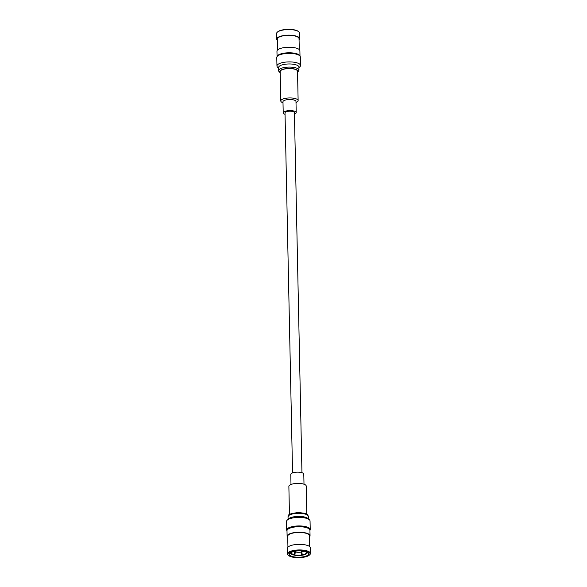 <?xml version="1.0" encoding="UTF-8"?>
<svg xmlns="http://www.w3.org/2000/svg" width="587" height="587" viewBox="0 0 587 587"><rect width="100%" height="100%" fill="white"/><g stroke="black" fill="none" stroke-linecap="round" stroke-linejoin="round"><path stroke-width="0.88" d="M294.41 112.638A4.696 1.534 178.8 0 0 294.036 112.051A4.696 1.534 178.8 0 0 288.76 111.251A4.696 1.534 178.8 0 0 285.018 112.829A4.696 1.534 178.8 0 1 288.76 111.251A4.696 1.534 178.8 0 1 294.036 112.051A4.696 1.534 178.8 0 1 294.41 112.638L301.953 472.704L294.41 112.638M283.572 29.944A11.469 3.742 -1.2 0 1 298.607 31.647A11.469 3.742 -1.2 0 1 298.79 31.793A11.469 3.742 -1.2 0 1 299.517 33.07L299.634 38.669A11.469 3.742 178.8 0 0 283.69 35.55A11.469 3.742 178.8 0 0 276.697 39.153A11.469 3.742 178.8 0 0 277.321 40.327A11.469 3.742 178.8 0 1 276.697 39.153A11.469 3.742 178.8 0 1 283.69 35.55A11.469 3.742 178.8 0 1 299.634 38.669A11.469 3.742 178.8 0 1 299.062 39.872A11.469 3.742 178.8 0 0 299.634 38.669L299.517 33.07A11.469 3.742 -1.2 0 0 298.79 31.793A11.469 3.742 -1.2 0 0 298.607 31.647A11.469 3.742 -1.2 0 0 283.572 29.944A11.469 3.742 -1.2 0 0 277.262 32.241A11.469 3.742 -1.2 0 1 283.572 29.944M276.58 33.547A11.469 3.742 -1.2 0 1 277.262 32.241A11.469 3.742 -1.2 0 0 276.58 33.547L276.697 39.153L276.58 33.547M299.091 54.87A11.469 3.742 -1.2 0 1 299.979 56.073A11.469 3.742 -1.2 0 0 299.091 54.87A11.469 3.742 -1.2 0 0 284.057 53.168A11.469 3.742 -1.2 0 1 299.091 54.87M277.079 56.557A11.469 3.742 -1.2 0 1 284.057 53.168A11.469 3.742 -1.2 0 0 277.079 56.557L276.954 51.238L277.064 56.579M283.939 47.635A11.469 3.742 178.8 0 0 276.954 51.238A11.469 3.742 178.8 0 1 283.939 47.635A11.469 3.742 178.8 0 1 299.891 50.761A11.469 3.742 178.8 0 0 283.939 47.635M298.269 31.36A11.109 3.625 -1.2 0 1 298.438 31.5L298.79 31.793L298.438 31.5A11.109 3.625 -1.2 0 0 298.269 31.36A11.109 3.625 -1.2 0 0 287.733 29.35A11.109 3.625 -1.2 0 0 277.592 31.933A11.109 3.625 -1.2 0 1 287.733 29.35A11.109 3.625 -1.2 0 1 298.269 31.36M283.917 35.719A10.874 3.551 178.8 0 0 277.291 39.138L277.519 50.034L277.291 39.138A10.874 3.551 178.8 0 1 283.917 35.719A10.874 3.551 178.8 0 1 299.04 38.683A10.874 3.551 178.8 0 0 283.917 35.719M297.147 70.44L297.536 70.491A8.996 2.935 -1.2 0 0 297.36 70.308L297.132 70.425A8.673 2.832 -1.2 0 1 297.147 70.44A8.673 2.832 -1.2 0 1 297.484 70.998A8.673 2.832 -1.2 0 0 297.147 70.44L297.536 70.491A8.996 2.935 -1.2 0 0 297.36 70.308L297.132 70.425A8.673 2.832 -1.2 0 1 297.147 70.44A8.673 2.832 -1.2 0 0 296.831 70.161A8.673 2.832 -1.2 0 1 297.132 70.425M296.442 69.912L296.853 69.926A8.996 2.935 -1.2 0 0 296.567 69.765L296.42 69.897A8.673 2.832 -1.2 0 1 296.442 69.912A8.673 2.832 -1.2 0 1 296.831 70.161A8.673 2.832 -1.2 0 0 296.442 69.912L296.853 69.926A8.996 2.935 -1.2 0 0 296.567 69.765L296.42 69.897A8.673 2.832 -1.2 0 1 296.442 69.912M295.408 69.442L295.826 69.435A8.996 2.935 -1.2 0 0 295.437 69.295L295.371 69.435A8.673 2.832 -1.2 0 1 295.408 69.442A8.673 2.832 -1.2 0 1 296.42 69.897A8.673 2.832 -1.2 0 0 295.408 69.442L295.826 69.435A8.996 2.935 -1.2 0 0 295.437 69.295L295.371 69.435A8.673 2.832 -1.2 0 1 295.408 69.442M294.087 69.068L294.498 69.024A8.996 2.935 -1.2 0 0 294.021 68.921L294.043 69.053A8.673 2.832 -1.2 0 1 294.087 69.068A8.673 2.832 -1.2 0 1 295.371 69.435A8.673 2.832 -1.2 0 0 294.087 69.068L294.498 69.024A8.996 2.935 -1.2 0 0 294.021 68.921L294.043 69.053A8.673 2.832 -1.2 0 1 294.087 69.068M292.539 68.789L292.92 68.723A8.996 2.935 -1.2 0 0 292.377 68.65L292.487 68.782A8.673 2.832 -1.2 0 1 292.539 68.789A8.673 2.832 -1.2 0 1 294.043 69.053A8.673 2.832 -1.2 0 0 292.539 68.789L292.92 68.723A8.996 2.935 -1.2 0 0 292.377 68.65L292.487 68.782A8.673 2.832 -1.2 0 1 292.539 68.789M290.829 68.628L291.159 68.54A8.996 2.935 -1.2 0 0 290.58 68.503L290.792 68.62A8.673 2.832 -1.2 0 1 290.829 68.628A8.673 2.832 -1.2 0 1 292.487 68.782A8.673 2.832 -1.2 0 0 290.829 68.628L291.159 68.54A8.996 2.935 -1.2 0 0 290.58 68.503L290.77 68.62A8.673 2.832 -1.2 0 1 290.829 68.628M289.031 68.584L289.303 68.474A8.996 2.935 -1.2 0 0 288.709 68.481L289.002 68.584A8.673 2.832 -1.2 0 1 289.031 68.584A8.673 2.832 -1.2 0 1 290.77 68.62A8.673 2.832 -1.2 0 0 289.031 68.584L289.303 68.474A8.996 2.935 -1.2 0 0 288.709 68.481L288.973 68.584A8.673 2.832 -1.2 0 1 289.031 68.584M287.226 68.664L287.425 68.547A8.996 2.935 -1.2 0 0 286.845 68.591L287.168 68.672A8.673 2.832 -1.2 0 1 287.226 68.664A8.673 2.832 -1.2 0 1 288.973 68.584A8.673 2.832 -1.2 0 0 287.226 68.664L287.425 68.547A8.996 2.935 -1.2 0 0 286.845 68.591L287.168 68.672A8.673 2.832 -1.2 0 1 287.226 68.664M285.487 68.87L285.612 68.738A8.996 2.935 -1.2 0 0 285.062 68.826L285.436 68.877A8.673 2.832 -1.2 0 1 285.487 68.87A8.673 2.832 -1.2 0 1 287.168 68.672A8.673 2.832 -1.2 0 0 285.487 68.87L285.612 68.738A8.996 2.935 -1.2 0 0 285.062 68.826L285.436 68.877A8.673 2.832 -1.2 0 1 285.487 68.87M283.903 69.185L283.939 69.046A8.996 2.935 -1.2 0 0 283.448 69.171L283.851 69.2A8.673 2.832 -1.2 0 1 283.903 69.185L283.895 69.185A8.673 2.832 -1.2 0 1 285.436 68.877A8.673 2.832 -1.2 0 0 283.903 69.185L283.939 69.046A8.996 2.935 -1.2 0 0 283.448 69.171L283.851 69.2A8.673 2.832 -1.2 0 1 283.903 69.185M282.53 69.596L282.479 69.464A8.996 2.935 -1.2 0 0 282.068 69.611L282.486 69.611A8.673 2.832 -1.2 0 1 282.53 69.596A8.673 2.832 -1.2 0 1 283.851 69.2A8.673 2.832 -1.2 0 0 282.53 69.596L282.479 69.464A8.996 2.935 -1.2 0 0 282.068 69.611L282.486 69.611A8.673 2.832 -1.2 0 1 282.53 69.596M281.43 70.088L281.298 69.963A8.996 2.935 -1.2 0 0 280.99 70.132L281.4 70.102A8.673 2.832 -1.2 0 1 281.43 70.088A8.673 2.832 -1.2 0 1 282.486 69.611A8.673 2.832 -1.2 0 0 281.43 70.088L281.298 69.963A8.996 2.935 -1.2 0 0 280.99 70.132L281.4 70.102A8.673 2.832 -1.2 0 1 281.43 70.088M280.659 70.638L280.447 70.528A8.996 2.935 -1.2 0 0 280.248 70.711L280.645 70.66A8.673 2.832 -1.2 0 1 280.659 70.638A8.673 2.832 -1.2 0 1 281.4 70.102A8.673 2.832 -1.2 0 0 280.659 70.638L280.447 70.528A8.996 2.935 -1.2 0 0 280.248 70.711L280.645 70.66A8.673 2.832 -1.2 0 1 280.659 70.638M280.248 71.225L279.962 71.13A8.996 2.935 -1.2 0 0 279.889 71.321L280.241 71.24A8.673 2.832 -1.2 0 1 280.248 71.225A8.673 2.832 -1.2 0 1 280.645 70.66A8.673 2.832 -1.2 0 0 280.248 71.225L279.962 71.13A8.996 2.935 -1.2 0 0 279.889 71.321L280.241 71.24A8.673 2.832 -1.2 0 1 280.248 71.225M295.701 111.794A6.501 2.121 -1.2 0 1 296.215 112.594A6.501 2.121 -1.2 0 1 294.439 114.105A6.501 2.121 -1.2 0 0 296.215 112.594L295.98 101.5A6.501 2.121 -1.2 0 0 295.466 100.693A6.501 2.121 -1.2 0 1 295.98 101.5L296.215 112.594A6.501 2.121 -1.2 0 0 295.701 111.794A6.501 2.121 -1.2 0 0 288.393 110.679A6.501 2.121 -1.2 0 0 283.213 112.865A6.501 2.121 -1.2 0 1 288.393 110.679A6.501 2.121 -1.2 0 1 295.701 111.794M285.047 114.296A6.501 2.121 -1.2 0 1 283.213 112.865L282.978 101.771A6.501 2.121 -1.2 0 1 288.166 99.585A6.501 2.121 -1.2 0 1 295.466 100.693A6.501 2.121 -1.2 0 0 288.166 99.585A6.501 2.121 -1.2 0 0 282.978 101.771L283.213 112.865A6.501 2.121 -1.2 0 0 285.047 114.296M297.448 99.526A8.673 2.832 -1.2 0 1 298.13 100.597A8.673 2.832 -1.2 0 1 296.002 102.52A8.673 2.832 -1.2 0 0 298.13 100.597L297.521 71.232L298.13 100.597A8.673 2.832 -1.2 0 0 297.448 99.526A8.673 2.832 -1.2 0 0 287.703 98.044A8.673 2.832 -1.2 0 0 280.791 100.964A8.673 2.832 -1.2 0 1 287.703 98.044A8.673 2.832 -1.2 0 1 297.448 99.526M283 102.791A8.673 2.832 -1.2 0 1 280.791 100.964L280.175 71.599A8.673 2.832 -1.2 0 1 280.241 71.24A8.673 2.832 -1.2 0 0 280.175 71.599L280.791 100.964A8.673 2.832 -1.2 0 0 283 102.791M299.568 64.042A11.777 3.845 178.8 0 0 286.346 62.031A11.777 3.845 178.8 0 0 276.954 65.993A11.777 3.845 178.8 0 0 277.702 67.307A11.777 3.845 178.8 0 1 276.954 65.993A11.777 3.845 178.8 0 1 286.346 62.031A11.777 3.845 178.8 0 1 299.568 64.042A11.777 3.845 178.8 0 1 300.507 65.502A11.777 3.845 178.8 0 0 299.568 64.042M299.81 66.845A11.777 3.845 178.8 0 0 300.507 65.502A11.777 3.845 178.8 0 1 299.81 66.845L298.922 67.659L299.81 66.845M298.108 65.817A10.155 3.309 178.8 0 0 286.705 64.078A10.155 3.309 178.8 0 0 278.612 67.498L278.847 71.394L280.204 72.825L278.678 70.601A10.155 3.309 178.8 0 1 286.772 67.189A10.155 3.309 178.8 0 1 298.174 68.921A10.155 3.309 178.8 0 0 286.772 67.189A10.155 3.309 178.8 0 0 278.678 70.601L278.612 67.498A10.155 3.309 178.8 0 1 286.705 64.078A10.155 3.309 178.8 0 1 298.108 65.817A10.155 3.309 178.8 0 1 298.915 67.072A10.155 3.309 178.8 0 0 298.108 65.817M276.778 57.46A11.777 3.845 -1.2 0 1 277.468 56.117A11.777 3.845 -1.2 0 1 288.224 53.373A11.777 3.845 -1.2 0 1 299.392 55.508A11.777 3.845 -1.2 0 1 299.575 55.655A11.777 3.845 -1.2 0 1 300.324 56.968L300.507 65.502L300.324 56.968A11.777 3.845 -1.2 0 0 299.575 55.655A11.777 3.845 -1.2 0 0 299.392 55.508A11.777 3.845 -1.2 0 0 288.224 53.373A11.777 3.845 -1.2 0 0 277.468 56.117A11.777 3.845 -1.2 0 0 276.778 57.46L276.954 65.993L276.778 57.46M277.805 55.809A11.417 3.727 -1.2 0 1 288.466 53.146A11.417 3.727 -1.2 0 1 299.231 55.361L299.575 55.655L299.231 55.361A11.417 3.727 -1.2 0 0 288.466 53.146A11.417 3.727 -1.2 0 0 277.805 55.809L277.468 56.117L277.805 55.809M308.681 528.52A11.109 3.625 178.8 0 0 298.145 526.51A11.109 3.625 178.8 0 0 288.004 529.1L287.674 529.408A11.469 3.742 178.8 0 0 286.992 530.714A11.469 3.742 178.8 0 1 287.674 529.408A11.469 3.742 178.8 0 1 293.984 527.111A11.469 3.742 178.8 0 0 287.674 529.408L288.004 529.1A11.109 3.625 178.8 0 1 298.145 526.51A11.109 3.625 178.8 0 1 308.681 528.52A11.109 3.625 178.8 0 1 308.857 528.66A11.109 3.625 178.8 0 0 308.681 528.52M308.967 528.476A11.417 3.727 178.8 0 0 296.178 526.524A11.417 3.727 178.8 0 0 287.043 530.347A11.417 3.727 178.8 0 1 296.178 526.524A11.417 3.727 178.8 0 1 308.967 528.476A11.417 3.727 178.8 0 1 309.87 529.87A11.417 3.727 178.8 0 0 308.967 528.476M309.29 528.087A11.777 3.845 178.8 0 0 296.061 526.069A11.777 3.845 178.8 0 0 286.676 530.032A11.777 3.845 178.8 0 0 286.999 530.897A11.777 3.845 178.8 0 1 286.676 530.032L286.493 521.498A11.777 3.845 -1.2 0 1 287.19 520.155A11.777 3.845 -1.2 0 1 298.189 517.411A11.777 3.845 -1.2 0 1 309.298 519.693A11.777 3.845 -1.2 0 1 310.046 521.007A11.777 3.845 -1.2 0 0 309.298 519.693A11.777 3.845 -1.2 0 0 298.189 517.411A11.777 3.845 -1.2 0 0 287.19 520.155A11.777 3.845 -1.2 0 0 286.493 521.498L286.676 530.032A11.777 3.845 178.8 0 1 296.061 526.069A11.777 3.845 178.8 0 1 309.29 528.087A11.777 3.845 178.8 0 1 310.222 529.54A11.777 3.845 178.8 0 0 309.29 528.087M309.936 530.421A11.777 3.845 178.8 0 0 310.222 529.54L310.046 521.007L310.222 529.54A11.777 3.845 178.8 0 1 309.936 530.421M288.687 518.769A10.155 3.309 -1.2 0 1 298.167 516.406A10.155 3.309 -1.2 0 1 307.742 518.372L309.298 519.693L307.742 518.372A10.155 3.309 -1.2 0 0 298.167 516.406A10.155 3.309 -1.2 0 0 288.687 518.769L287.19 520.155L288.687 518.769M294.153 483.673A8.673 2.832 178.8 0 0 292.634 483.974A8.673 2.832 178.8 0 0 288.87 486.403L289.457 514.535L288.87 486.403A8.673 2.832 178.8 0 1 292.634 483.974A8.673 2.832 178.8 0 1 294.153 483.673A8.673 2.832 178.8 0 1 302.342 483.776A8.673 2.832 178.8 0 0 294.153 483.673M306.209 486.036A8.673 2.832 178.8 0 0 302.342 483.776A8.673 2.832 178.8 0 1 306.209 486.036L306.796 514.175L306.209 486.036M294.982 483.461A6.501 2.121 178.8 0 0 293.838 483.681L292.634 483.974L293.838 483.681A6.501 2.121 178.8 0 1 294.982 483.461A6.501 2.121 178.8 0 1 301.124 483.534A6.501 2.121 178.8 0 0 294.982 483.461M294.747 472.359A6.501 2.121 178.8 0 0 290.785 474.406L290.998 484.48L290.785 474.406A6.501 2.121 178.8 0 1 294.747 472.359A6.501 2.121 178.8 0 1 303.787 474.135A6.501 2.121 178.8 0 0 294.747 472.359M309.936 530.23A11.469 3.742 178.8 0 0 309.202 528.953A11.469 3.742 178.8 0 0 293.984 527.111A11.469 3.742 178.8 0 1 309.202 528.953A11.469 3.742 178.8 0 1 309.936 530.23L310.046 535.762A11.469 3.742 -1.2 0 1 309.481 536.966A11.469 3.742 -1.2 0 0 310.046 535.762L309.936 530.23M309.738 554.759A11.469 3.742 178.8 0 0 310.42 553.453A11.469 3.742 178.8 0 0 294.469 550.327A11.469 3.742 178.8 0 0 287.483 553.93A11.469 3.742 178.8 0 0 288.21 555.207A11.469 3.742 178.8 0 1 287.483 553.93L287.366 548.331A11.469 3.742 -1.2 0 1 294.351 544.729A11.469 3.742 -1.2 0 1 310.303 547.847A11.469 3.742 -1.2 0 0 294.351 544.729A11.469 3.742 -1.2 0 0 287.366 548.331L287.483 553.93A11.469 3.742 178.8 0 1 294.469 550.327A11.469 3.742 178.8 0 1 310.42 553.453L310.303 547.847L310.42 553.453A11.469 3.742 178.8 0 1 309.738 554.759L309.408 555.067A11.109 3.625 178.8 0 0 298.878 550.408A11.109 3.625 178.8 0 0 288.562 555.5A11.109 3.625 178.8 0 0 288.731 555.64A11.109 3.625 178.8 0 0 299.267 557.65A11.109 3.625 178.8 0 0 309.408 555.067A11.109 3.625 178.8 0 0 298.878 550.408A11.109 3.625 178.8 0 0 288.562 555.5A11.109 3.625 178.8 0 0 288.731 555.64A11.109 3.625 178.8 0 0 299.267 557.65A11.109 3.625 178.8 0 0 309.408 555.067L309.738 554.759M294.336 532.813A10.874 3.551 -1.2 0 1 309.452 535.777A10.874 3.551 -1.2 0 0 294.336 532.813A10.874 3.551 -1.2 0 0 287.703 536.232A10.874 3.551 -1.2 0 1 294.336 532.813M294.102 532.636A11.469 3.742 -1.2 0 1 310.046 535.762A11.469 3.742 -1.2 0 0 294.102 532.636A11.469 3.742 -1.2 0 0 287.109 536.239A11.469 3.742 -1.2 0 1 294.102 532.636M287.733 537.421A11.469 3.742 -1.2 0 1 287.109 536.239L286.992 530.714L287.109 536.239A11.469 3.742 -1.2 0 0 287.733 537.421M302.767 556.894A9.759 3.184 178.8 0 0 308.711 553.827A9.759 3.184 178.8 0 0 298.893 550.848A9.759 3.184 178.8 0 0 289.208 554.238A9.759 3.184 178.8 0 0 302.767 556.894A9.759 3.184 178.8 0 0 308.711 553.827A9.759 3.184 178.8 0 0 298.893 550.848A9.759 3.184 178.8 0 0 289.208 554.238A9.759 3.184 178.8 0 0 302.767 556.894M294.777 551.23L294.234 554.759L293.713 555.001A8.203 2.678 178.8 0 1 291.255 553.923A8.203 2.678 178.8 0 0 293.713 555.001L294.234 554.759L294.791 551.861A6.325 2.062 178.8 0 1 293.639 551.464A6.325 2.062 178.8 0 0 294.791 551.861L294.777 551.23M294.065 554.884L294.292 555.126A8.203 2.678 178.8 0 0 301.799 555.287L301.006 552.11A6.325 2.062 178.8 0 1 295.364 551.985L294.813 554.891L294.065 554.884M295.349 551.142L294.813 554.891A7.338 2.392 178.8 0 0 301.461 555.038L301.006 552.11A6.325 2.062 178.8 0 1 295.364 551.985L295.349 551.142M301.931 555.053L301.461 555.038A7.338 2.392 178.8 0 1 294.813 554.891L294.292 555.126A8.203 2.678 178.8 0 0 301.799 555.287L301.637 550.922L302.129 554.928A7.338 2.392 178.8 0 0 306.157 553.108L307.368 552.646L307.016 553.13A8.203 2.678 178.8 0 1 306.649 553.6A8.203 2.678 178.8 0 0 307.016 553.13L306.157 553.108A7.338 2.392 178.8 0 1 302.129 554.928L302.466 555.185A8.203 2.678 178.8 0 0 306.649 553.6L306.979 553.292A8.563 2.796 178.8 0 0 307.368 552.793A8.563 2.796 178.8 0 1 306.979 553.292L306.649 553.6A8.203 2.678 178.8 0 1 302.466 555.185L301.674 552.007A6.325 2.062 178.8 0 0 304.161 551.244A6.325 2.062 178.8 0 1 301.674 552.007L301.931 555.053M307.104 552.895L307.456 552.558A8.563 2.796 178.8 0 0 307.485 552.33A8.563 2.796 178.8 0 1 307.456 552.558L307.104 552.895A8.203 2.678 178.8 0 0 306.876 552.022A8.203 2.678 178.8 0 1 307.104 552.895L306.245 552.873A7.338 2.392 178.8 0 0 306.201 552.382A7.338 2.392 178.8 0 0 305.167 551.457A7.338 2.392 178.8 0 1 306.201 552.382A7.338 2.392 178.8 0 1 306.245 552.873L307.104 552.895M290.844 552.543L291.71 552.565A7.338 2.392 178.8 0 1 292.642 551.721A7.338 2.392 178.8 0 0 291.71 552.565L290.844 552.543A8.203 2.678 178.8 0 1 290.961 552.36A8.203 2.678 178.8 0 0 290.844 552.543M290.756 552.778L291.622 552.8A7.338 2.392 178.8 0 0 294.234 554.759A7.338 2.392 178.8 0 1 291.622 552.8L290.756 552.778A8.203 2.678 178.8 0 0 291.255 553.923L290.91 553.629A8.563 2.796 178.8 0 1 290.367 552.683A8.563 2.796 178.8 0 0 290.91 553.629L291.255 553.923A8.203 2.678 178.8 0 1 290.756 552.778M298.974 70.183A10.155 3.309 178.8 0 0 298.174 68.921A10.155 3.309 178.8 0 1 298.974 70.183L298.915 67.072L298.974 70.183L297.543 72.465L298.974 70.183M297.198 70.102A9.069 2.957 178.8 0 0 285.715 68.701A9.069 2.957 178.8 0 0 280.197 72.465A9.069 2.957 178.8 0 1 285.715 68.701A9.069 2.957 178.8 0 1 297.198 70.102A9.069 2.957 178.8 0 1 297.536 72.098A9.069 2.957 178.8 0 0 297.198 70.102M288.026 516.817A10.155 3.309 -1.2 0 1 298.101 513.295A10.155 3.309 -1.2 0 1 308.322 516.399A10.155 3.309 -1.2 0 0 298.101 513.295A10.155 3.309 -1.2 0 0 288.026 516.817C289.42 515.584 285.231 514.205 297.991 512.568C310.442 513.456 307.074 515.173 308.322 516.399L308.373 518.915L308.322 516.399C307.074 515.173 310.442 513.456 297.991 512.568C285.231 514.205 289.42 515.584 288.026 516.817L288.078 519.341L288.026 516.817M292.561 472.895L285.018 112.829L292.561 472.895M299.891 50.761L300.001 56.103L299.891 50.761M299.04 38.683L299.267 49.579L299.04 38.683M278.627 68.085L277.702 67.307L278.627 68.085M301.124 483.534L302.342 483.776L301.124 483.534M303.787 474.135L304 484.209L303.787 474.135M309.679 546.673L309.452 535.777L309.679 546.673M287.938 547.128L287.703 536.232L287.938 547.128"/></g></svg>

